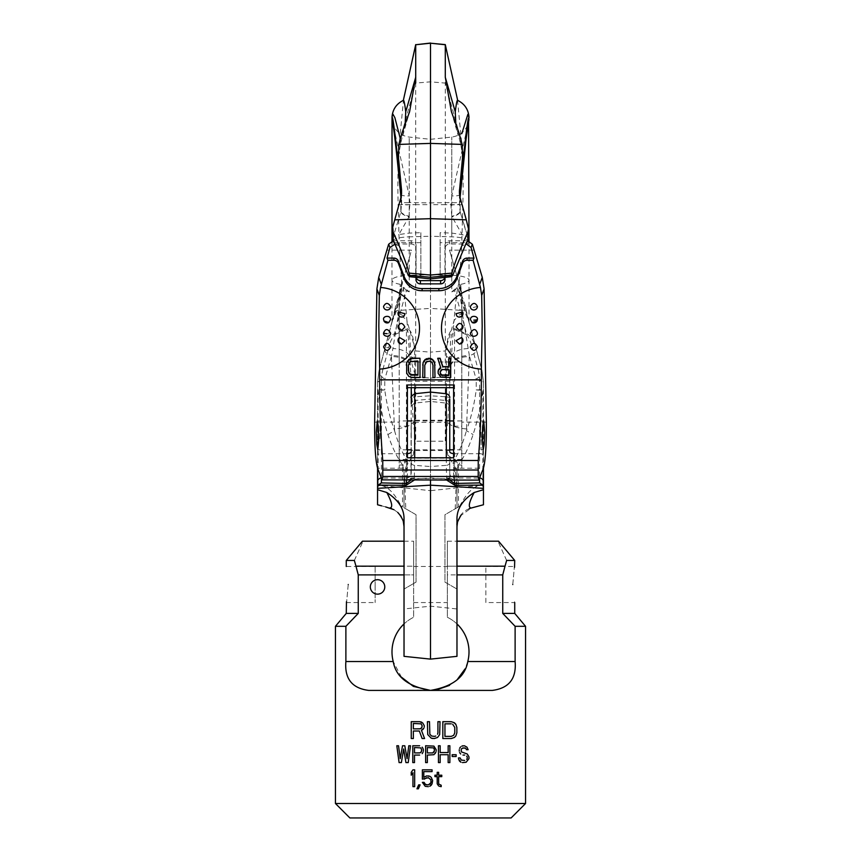 <?xml version="1.0" encoding="UTF-8"?>
<svg xmlns="http://www.w3.org/2000/svg" width="861" height="861" viewBox="0 0 861 861"><rect width="100%" height="100%" fill="white"/><g stroke="black" fill="none" stroke-linecap="round" stroke-linejoin="round"><path stroke-width="0.65" stroke-dasharray="4.3 3.23" d="M426.647 777.709L430.36 778.785L431.221 781.648M428.369 784.877L426.647 784.877M424.656 783.801L424.086 782.369L422.374 782.369L423.795 785.232L425.226 786.308L428.369 786.663M419.673 721.69L411.246 721.69L411.246 738.534L413.355 738.534L413.355 731.011L419.318 731.011L422.127 738.534L424.581 738.534M424.236 725.629L422.826 723.122M433.008 738.534L437.571 737.457L439.67 734.594M434.407 736.381L431.598 736.026L429.843 734.229L429.499 721.69L427.39 721.69L427.745 734.594L431.253 738.178M440.025 721.69L437.915 721.69L437.915 732.797M453.015 722.045L442.834 721.69L442.834 738.534L451.261 738.534L454.414 737.457L455.813 736.026L456.868 732.797L456.524 725.629L453.015 722.045M398.525 745.755L396.813 745.755L399.095 762.598L401.377 762.598M404.799 745.755L402.517 745.755L400.236 758.659M410.503 745.755L408.792 745.755L407.081 758.659M403.658 748.984L405.94 762.598L408.222 762.598M419.63 745.755L412.785 745.755L412.785 762.598L414.496 762.598L414.496 755.075L419.63 755.075M423.343 749.694L423.052 748.618M412.957 772.683L412.957 786.663L414.668 786.663M414.668 769.82L412.957 769.82L411.246 772.328L411.246 775.191M420.093 784.877L418.661 784.877L416.95 788.816L418.381 788.816M436.172 749.694L433.89 746.11L425.625 745.755L425.625 762.598L427.336 762.598L427.336 755.075L432.47 755.075L435.031 753.644M428.369 775.912L425.226 776.267L423.795 777.343L423.795 771.607L432.071 771.607L432.071 769.82L422.374 769.82L422.374 779.14L424.365 779.14M432.642 780.572L431.221 777.343L429.79 776.267M441.198 786.663L441.198 785.232L438.916 784.156L438.636 783.079L438.636 776.633L441.768 776.633L441.768 775.191L438.636 775.191L438.636 772.328L437.205 772.328L437.205 775.191L434.923 775.191L434.923 776.633L437.205 776.633L437.205 783.801L438.636 785.953M438.453 762.598L440.165 762.598L440.165 754.71L448.161 754.71L448.161 762.598L449.872 762.598L449.872 745.755L448.161 745.755L448.161 752.568L440.165 752.568L440.165 745.755L438.453 745.755L438.453 762.598M452.154 756.507L456.147 756.507L456.147 754.71L452.154 754.71L452.154 756.507M462.422 762.598L466.124 762.243L468.976 758.659L468.976 756.862L467.265 753.999L461.281 751.847L461.281 748.984L464.703 747.908M464.703 760.446L461.281 760.091L460.14 757.938L458.429 757.938M467.265 757.228L467.265 758.304M462.992 755.075L464.703 755.075M459.279 749.694L459.279 751.126M466.414 749.694L468.126 749.694L466.985 747.187L465.844 746.11L462.992 745.755M436.226 689.973L368.659 690.404L492.341 690.404L368.659 690.404C352.052 688.283 344.454 678.651 345.885 661.528L393.219 661.528A38.508 38.508 0 0 1 413.657 617.272A38.508 38.508 0 0 0 404.024 623.934M404.024 574.89L413.657 574.89L413.657 617.272L413.657 574.89L358.262 574.89L358.262 613.398L346.273 613.398M335.446 626.302L345.885 626.302L345.885 661.528M353.946 617.843L351.622 620.264M351.051 620.856L345.885 626.302M370.338 586.922A7.222 7.222 0 0 1 377.559 579.701A7.222 7.222 0 0 1 384.781 586.922A7.222 7.222 0 0 1 377.559 594.144A7.222 7.222 0 0 1 370.338 586.922A7.222 7.222 0 0 0 377.559 594.144A7.222 7.222 0 0 0 384.781 586.922A7.222 7.222 0 0 0 377.559 579.701A7.222 7.222 0 0 0 370.338 586.922A7.222 7.222 0 0 1 377.559 579.701A7.222 7.222 0 0 1 384.781 586.922A7.222 7.222 0 0 1 377.559 594.144A7.222 7.222 0 0 1 370.338 586.922M514.727 613.398L502.738 613.398L502.738 574.89L447.343 574.89L447.343 617.272A38.508 38.508 0 0 1 467.781 661.528L515.115 661.528C516.546 678.651 508.948 688.283 492.341 690.404L430.5 690.404M515.115 661.528L515.115 626.302L525.554 626.302M335.446 803.507L525.554 803.507M349.878 817.95L511.122 817.95M515.115 626.302L509.949 620.856M509.378 620.264L502.738 613.398M514.727 560.457L506.634 560.457L502.738 574.89M485.852 602.571L485.852 566.473L485.852 602.571L514.727 602.571L514.544 601.699M512.769 584.522C514.9 561.232 514.9 561.232 512.769 584.522M456.976 623.934A38.508 38.508 0 0 0 447.343 617.272L447.343 566.172L447.343 574.89L456.976 574.89M401.463 677.187L393.219 661.528M467.781 661.528L465.026 668.943M457.256 679.587L449.464 685.41M505.03 566.172L447.343 566.172L447.343 541.203L447.343 566.172L456.976 566.172M447.343 584.522L447.343 566.473L447.343 584.522M506.634 560.457C495.204 535.068 495.204 535.068 506.634 560.457M413.657 584.522L413.657 566.473L413.657 584.522M358.262 574.89L355.97 566.172L413.657 566.172L413.657 574.89L413.657 541.203L413.657 566.172L404.024 566.172M355.97 566.172L354.366 560.457L346.273 560.457M348.231 584.522C346.1 607.801 346.1 607.801 348.231 584.522M375.148 566.473L375.148 584.522L375.148 566.473L346.273 566.473L346.456 567.345M354.366 560.457C365.796 535.068 365.796 535.068 354.366 560.457M375.148 584.522L375.148 602.571L375.148 584.522M421.072 728.503L413.355 728.858L413.355 723.477L421.072 723.843L422.127 726.706M451.261 736.381L444.943 736.381L444.943 723.843L451.261 723.843M454.769 727.427L454.769 732.797M420.771 752.568L414.496 752.923L414.496 747.542L420.771 747.908L421.632 750.77M432.749 752.923L427.336 752.923L427.336 747.542L433.61 747.908L434.461 750.77M445.288 44.6L445.288 83.087L430.5 81.838L415.712 83.087L415.712 204.67L398.137 204.67C397.545 180.702 397.976 159.866 399.429 142.151L403.465 100.317M457.535 100.317L461.571 142.151C463.024 159.866 463.455 180.702 462.863 204.67L445.288 204.67L445.288 83.087L461.571 142.151M468.664 240.854A19.254 4.983 0 0 1 469.008 241.78A19.254 4.983 0 0 1 461.711 245.686L462.863 204.67M462.863 157.154L460.883 145.1L455.889 124.823M460.344 194.242C459.903 195.544 457.04 196.082 451.767 195.877L468.556 122.079M469.008 117.968L468.901 116.031M459.473 194.123L459.473 203.734A133.842 3.11 95 0 0 459.656 201.722L460.054 197.438M460.075 197.524L459.677 201.818A9.622 1.582 5.2 0 1 451.078 202.55L430.5 202.927L430.5 278.889L430.5 274.702L409.233 275.283L409.233 291.836L404.035 287.509L395.016 308.981C396.512 301.458 399.515 294.301 404.035 287.509M456.976 656.34L456.976 589.053L444.943 582.111L444.943 514.727L459.677 506.225L458.482 506.903L458.482 464.8L454.823 458.935C459.257 451.777 463.132 442.371 466.436 430.704L469.342 355.475A7.222 4.294 165 0 0 476.284 349.491A7.222 4.294 165 0 0 476.23 349.232L468.997 321.584A19.254 11.72 180 0 0 469.008 321.411A19.254 11.72 180 0 0 467.91 317.515L465.984 308.981C464.499 301.49 461.485 294.333 456.965 287.509L451.767 291.836L451.767 137.071L451.767 195.877L450.895 204.714A9.622 1.722 5.2 0 0 459.473 203.777L460.097 211.526L468.395 238.755C468.223 237.432 466.145 236.032 462.163 234.558L451.767 216.369L450.895 204.714M468.276 240.423A19.254 4.983 0 0 0 464.187 238.486A19.254 4.983 0 0 0 451.767 236.829L430.5 236.248L430.5 139.31L430.5 202.927L409.922 202.55L409.233 195.877L409.233 137.071L409.233 236.829L430.5 236.248L430.5 274.702L451.767 275.283A19.254 4.983 0 0 1 456.491 275.574A19.254 4.983 0 0 1 469.008 280.234A19.254 4.983 0 0 1 460.753 284.324L460.818 291.879L459.322 282.408L461.711 245.686M468.438 318.322C465.349 312.586 461.474 299.154 460.753 284.324M465.984 308.981L456.965 287.509M456.653 288.091L454.63 290.749L460.248 310.294A7.222 4.165 -15 0 1 466.468 312.801L481.902 370.413L483.441 382.026L476.219 379.281L476.219 389.904A7.222 1.162 -173.4 0 0 482.881 389.925L482.881 485.572L483.441 485.981L483.441 388.741A7.222 3.046 0 0 1 482.881 389.925C481.159 404.874 477.887 419.748 473.087 434.547C468.815 447.397 463.939 457.482 458.482 464.8L457.998 465.586L454.274 459.882L454.823 458.935M462.744 315.761C458.17 316.751 455.265 318.409 454.048 320.755L450.787 364.278C453.51 358.693 459.688 355.754 469.342 355.475L462.744 315.761L459.053 286.681C461.474 301.77 464.606 312.941 468.449 320.217L466.468 312.801M476.23 349.232L481.805 370.036A3.853 1.582 165 0 0 478.081 369.412L472.302 347.822A3.853 1.582 -15 0 1 475.993 348.393A3.853 1.582 -15 0 1 476.025 348.457L475.778 347.607M387.913 434.547L394.564 430.704C397.868 442.371 401.743 451.777 406.177 458.935L402.517 464.8C397.061 457.482 392.185 447.397 387.913 434.547C383.113 419.748 379.841 404.874 378.119 389.925A7.222 1.162 173.4 0 0 384.781 389.904L384.781 379.281C380.616 376.171 378.722 373.211 379.098 370.413L377.559 382.499L377.559 468.223L407.393 468.223L407.393 478.598L453.607 478.598L453.607 468.223L483.441 468.223L483.441 382.499L481.805 370.036L483.441 382.026L483.441 388.741A7.222 1.173 0 0 1 476.219 389.904C474.325 404.196 471.064 417.789 466.436 430.704L473.087 434.547M481.902 370.413C482.278 373.211 480.384 376.171 476.219 379.281L469.557 356.54C459.796 356.745 453.532 359.618 450.766 365.15L447.752 422.342L445.288 441.23L447.849 455.168L455.006 467.189L456.276 479.706L430.5 477.984L404.724 479.706L405.779 508.786L416.057 514.727L416.057 582.111L404.024 589.053L416.057 582.111L416.057 514.727L401.323 506.225L402.517 506.903L402.517 464.8L404.024 470.504L404.024 507.786L402.517 506.903M459.053 286.681L460.818 291.879M406.177 458.935L407.92 463.562L413.151 455.168L415.712 441.23L430.5 441.23L430.5 378.097L445.288 376.903L445.288 204.67L430.5 204.67L430.5 352.149L415.712 350.954L415.712 422.342L413.248 422.342L409.858 356.702L415.712 376.903L430.5 378.097L430.5 352.149L445.288 350.954L454.048 320.755C455.803 298.563 457.557 285.777 459.322 282.408M398.137 204.67L399.289 245.686L401.678 282.408C403.443 285.777 405.197 298.563 406.952 320.755L415.712 350.954L415.712 204.67L430.5 204.67L430.5 43.05M415.712 77.264L415.712 44.6M460.883 145.1L459.064 133.068M459.656 201.754L459.473 203.777A9.622 1.722 5.2 0 0 459.473 203.734L459.376 192.326M453.058 274.53L440.122 275.94L440.122 232.685L451.767 233.094L462.163 234.558M392.476 239.315L400.806 211.892C401.172 213.625 403.884 215.304 408.953 216.929L398.837 234.558L409.233 233.094L420.878 232.685L420.878 275.94L407.942 274.53M400.925 197.524L401.323 201.818A9.622 1.582 174.8 0 0 409.922 202.55L408.953 216.929M410.105 204.714A9.622 1.722 -5.2 0 1 401.538 203.842M400.806 197.998L400.806 211.892L401.527 203.734A133.842 3.11 85 0 1 401.344 201.722L400.946 197.438M400.656 194.242C401.097 195.544 403.96 196.082 409.233 195.877L392.508 122.327M398.137 157.154L401.011 142.043L400.182 138.212M401.936 133.068L400.117 145.1M401.011 142.043L405.111 124.823M403.163 101.092L403.346 100.371L403.163 101.092M401.678 282.408L400.182 291.879L400.247 284.324C399.526 299.154 395.651 312.586 392.562 318.322L391.83 322.886L394.532 312.801A7.222 4.165 15 0 1 394.575 312.661A7.222 4.165 15 0 1 400.752 310.294L430.5 308.389L430.5 387.665M377.559 468.223L377.559 382.499A3.853 1.625 0 0 1 381.412 380.874A53.619 48.603 180 0 1 382.919 369.412A3.853 1.582 -165 0 0 379.195 370.036L393.09 317.515A19.254 11.72 180 0 0 391.992 321.411A19.254 11.72 180 0 0 392.003 321.584L395.016 308.981M394.564 312.661L395.608 308.798M409.233 291.836L406.37 290.749L394.435 333.896C390.733 334.832 387.579 339.686 384.975 348.457A3.853 1.582 15 0 1 388.698 347.822C389.602 342.915 391.647 338.502 394.833 334.595A3.853 0.71 -113.8 0 0 394.435 333.896L406.037 328.784L409.599 335.198L411.246 359.059A3.853 2.346 0 0 1 411.257 358.951A3.853 2.346 0 0 1 414.701 356.734C414.421 337.77 411.526 328.45 406.037 328.784M406.37 290.749L404.347 288.091M430.5 280.632L430.5 308.389L460.248 310.294L466.565 333.896A3.853 0.71 113.8 0 0 466.167 334.595C468.319 336.188 470.364 340.59 472.302 347.822M454.63 290.749L451.767 291.836M449.754 403.691A3.853 3.229 180 0 0 446.299 400.483L430.5 399.095L430.5 401.43L430.5 395.791L414.701 396.803L414.701 403.099L414.701 400.483L430.5 399.095L430.5 392.078L430.5 395.791L446.299 396.803L446.299 393.735L446.299 403.099L446.299 396.803A3.853 2.346 180 0 1 449.754 399.127L449.754 403.691L449.754 399.127M446.299 387.665L446.299 356.734C446.579 337.77 449.474 328.45 454.963 328.784L466.565 333.896C470.267 334.832 473.421 339.686 476.025 348.457M446.299 356.734A3.853 2.346 0 0 1 449.743 358.951A3.853 2.346 0 0 1 449.754 359.059L449.754 387.665L450.454 342.237L451.401 335.198L454.565 329.494A3.853 0.71 -66.2 0 1 454.963 328.784M459.677 506.225C466.479 493.299 473.292 486.368 480.126 485.443L482.881 485.572M466.544 428.993C456.696 428.046 450.432 425.829 447.752 422.342L445.288 422.342L445.288 440.821M450.787 364.278L450.766 365.15M468.115 348.544C459.204 348.963 453.543 351.675 451.142 356.702L445.288 376.903L445.288 422.342L415.712 422.342L415.712 440.821L413.248 422.342C410.568 425.829 404.304 428.046 394.456 428.993L394.564 430.704C389.936 417.789 386.675 404.196 384.781 389.904A7.222 1.173 180 0 1 377.559 388.741L377.559 382.026L379.098 370.413M400.182 291.879L401.947 286.681L398.256 315.761C402.808 316.773 405.703 318.441 406.952 320.755L409.858 356.702C407.457 351.675 401.796 348.963 392.885 348.544L398.256 315.761M392.562 318.322L392.551 320.217C396.394 312.963 399.526 301.791 401.947 286.681M410.213 364.278C407.49 358.693 401.312 355.754 391.658 355.475L384.781 379.281L377.559 382.026L379.195 370.036L394.532 312.801M411.246 387.665L410.934 480.094M411.246 403.691L411.246 399.127A3.853 2.346 0 0 1 414.701 396.803L414.701 400.483A3.853 3.229 180 0 0 411.246 403.691M446.708 480.094L446.299 465.349L430.5 466.544L430.5 457.772M466.167 334.595L454.565 329.494L454.565 478.027A4.811 4.736 0 0 1 449.754 473.292L449.754 457.772L449.754 478.146L446.299 477.909M449.754 435.397L449.754 420.233L449.754 450.551L449.754 435.397L449.754 450.551L411.246 450.551L411.246 435.397L411.246 450.551M449.754 473.292L450.099 480.094M411.246 462.594A3.853 2.766 180 0 0 414.701 465.349L430.5 466.544L430.5 480.094M414.701 457.772L414.292 480.094M404.024 656.34L404.024 589.053L404.024 608.953L430.5 606.176L456.976 608.953L456.976 526.049M430.5 659.117L430.5 441.23L445.288 441.23M456.976 608.953L456.976 589.053L444.943 582.111L444.943 514.727L455.221 508.786L456.276 479.706M456.976 524.371L456.976 521.68M469.277 508.668A19.254 19.254 0 0 0 457.557 521.927L459.892 516.439M480.126 485.443L430.5 490.662L430.5 606.176L430.5 490.662L380.874 485.443C387.708 486.368 394.521 493.299 401.323 506.225M377.559 485.981L380.874 485.443M377.559 488.348L377.559 489.715M385.685 506.935L381.617 505.848M403.292 521.368L401.108 516.428M397.771 512.424L393.864 509.658M404.024 608.953L404.024 526.049M483.441 504.761L471.236 508.022L460.129 516.062M407.92 463.562L404.024 470.504L404.024 507.786L404.024 470.504M413.151 455.168L406.726 459.882L403.002 465.586M404.724 479.706L405.994 467.189M455.006 467.189L456.976 470.504L456.976 507.786L455.221 508.786M456.965 470.386L456.976 507.786L456.976 470.386M458.482 506.903L456.976 507.786M456.976 470.504L457.998 465.586M453.08 463.562L454.274 459.882L447.849 455.168M410.234 365.15C407.49 359.607 401.226 356.734 391.443 356.54L394.456 428.993M384.77 349.232A7.222 4.294 -165 0 0 384.716 349.491A7.222 4.294 -165 0 0 391.658 355.475L392.885 348.544M378.119 485.572L378.119 389.925A7.222 3.046 0 0 1 377.559 388.741M377.559 382.015L379.077 370.499M411.246 435.397L411.246 420.233L411.246 435.397M414.701 477.909L411.246 478.146M404.024 524.909L404.024 520.927M403.443 521.927A19.254 19.254 0 0 0 391.723 508.668M405.779 508.786L404.024 507.786M392.605 238.755C392.777 237.432 394.855 236.032 398.837 234.558M460.194 197.998L460.194 211.892C459.828 213.625 457.116 215.304 452.047 216.929M440.122 232.685L440.122 242.662L466.382 242.662M468.524 239.315L468.395 238.755M440.122 275.94L440.122 242.662M420.878 232.685L420.878 275.94M420.878 242.662L394.618 242.662M469.17 322.886L467.803 317.784L468.997 321.584M428.186 361.19L425.797 361.846L424.774 364.633M426.819 361.588L426.819 361.05M440.66 367.518L437.743 358.251M450.712 358.251L450.712 377.01L440.81 376.612L438.421 373.814L438.088 371.026M448.667 367.173L448.667 358.251M424.774 377.548L422.719 377.01L422.719 364.633M432.965 364.633L431.942 361.846L428.186 360.651M435.009 364.633L435.009 377.01L432.965 377.548M419.996 358.251L419.996 377.01L411.795 377.01L408.727 375.816L406.672 372.619L406.338 364.633M407.393 478.598L407.393 458.181L453.607 458.181L453.607 478.598M407.393 384.975L407.393 468.223M453.607 384.975L453.607 381.251L407.393 381.251M473.991 250.153L449.528 250.153L461.787 292.848L461.787 468.223L461.787 361.986L399.213 361.986L399.213 426.206L407.393 426.206M453.607 381.251L453.607 426.206L461.787 426.206M392.95 240.779L411.246 240.768A4.811 4.692 0 0 1 416.057 245.46L416.057 276.413A4.327 4.219 180 0 0 416.175 277.382M399.213 361.986L399.213 294.699L411.472 250.153L387.009 250.153M461.787 294.699L461.787 361.986M444.825 277.382A4.327 4.219 180 0 0 444.943 276.413L444.943 245.46A4.811 4.692 0 0 1 449.754 240.768L468.05 240.779M395.188 244.018L411.246 244.018A4.811 4.692 0 0 1 416.057 248.711L416.057 277.371M444.943 277.371L444.943 248.711A4.811 4.692 0 0 1 449.754 244.018L465.812 244.018M416.057 245.46L416.057 248.711M416.057 276.413L416.057 279.664M401.979 330.215L398.019 326.577M401.517 344.066L398.062 340.321M404.121 316.052L398.062 313.307M390.356 308.077L383.575 306.505M407.393 459.462L399.213 459.462L399.213 468.223L399.213 422.116L374.653 422.116M399.213 294.699L399.213 422.116M399.213 459.462L399.213 426.206M399.213 438.636L399.213 420.954L399.213 438.636M399.213 292.848L411.472 250.153M461.787 438.636L461.787 420.954L461.787 438.636M461.787 292.848L449.528 250.153M444.943 245.46L444.943 248.711M444.943 279.664L444.943 276.413M462.981 326.577L459.021 330.215M462.938 340.321L459.483 344.066M462.938 313.307L456.879 316.052M477.424 306.505L470.644 308.077M481.041 432.147L481.041 449.829L481.041 432.147M461.787 459.462L453.607 459.462L453.607 426.206M453.607 459.462L453.607 468.223M379.959 438.636L379.959 420.954L379.959 438.636M450.712 377.548L450.712 377.01M442.522 377.548L442.522 377.01M440.81 377.15L440.81 376.612M439.454 375.956L439.454 375.418M438.421 374.363L438.421 373.814M438.088 373.157L438.088 372.619M440.81 367.97L440.81 367.432M448.667 369.025L448.667 369.573L448.667 369.025L442.177 369.025L440.132 371.425M442.177 369.573L442.177 369.025M448.667 375.557L448.667 375.019M440.132 373.157L440.132 372.619M440.477 370.768L440.477 370.23M441.155 369.972L441.155 369.423M422.719 377.01L422.719 377.548M435.009 377.548L435.009 377.01M432.62 363.579L432.62 363.041M431.942 362.384L431.942 361.846M430.92 361.588L430.92 361.05M429.553 361.19L429.553 360.651M425.797 362.384L425.797 361.846M425.108 363.579L425.108 363.041M411.795 377.548L411.795 377.01M419.996 377.01L419.996 377.548M410.094 377.15L410.094 376.612M408.727 376.354L408.727 375.816M407.361 374.761L407.361 374.212M406.672 373.157L406.672 372.619M406.338 371.166L406.338 370.628M417.94 375.159L417.94 374.61M408.383 364.633L410.428 361.05L417.94 360.651M408.383 371.166L408.383 370.628M408.727 363.579L408.727 363.041M409.405 362.384L409.405 361.846M410.428 361.588L410.428 361.05M411.795 361.19L411.795 360.651M392.724 240.423A19.254 4.983 0 0 1 396.813 238.486A19.254 4.983 0 0 1 409.233 236.829L409.233 275.283A19.254 4.983 0 0 0 404.509 275.574A19.254 4.983 0 0 0 391.992 280.234L391.992 321.637M478.081 369.412A53.619 48.603 180 0 1 479.588 380.874A3.853 1.625 0 0 1 483.441 382.499L483.441 388.741M460.097 211.526C459.699 213.216 456.922 214.83 451.767 216.369L451.767 233.094M420.878 274.272L430.5 274.95L440.122 274.272M400.795 211.914L400.892 211.548C401.301 213.216 404.078 214.83 409.233 216.369L409.233 233.094M401.527 194.123L401.527 203.734M399.289 245.686A19.254 4.983 0 0 1 391.992 241.78A19.254 4.983 0 0 1 392.336 240.854M400.247 284.324A19.254 4.983 0 0 1 391.992 280.234L391.992 240.929M414.701 387.665L414.701 356.734M453.607 453.661A4.811 2.034 0 0 0 454.565 453.704L479.588 453.704L479.588 380.874M483.441 455.329A3.853 1.625 180 0 0 479.588 453.704L479.588 478.027L454.565 478.027L454.565 480.094M391.83 322.875L392.003 321.584M382.919 369.412L388.698 347.822M394.833 334.595L406.435 329.494L406.435 453.704L381.412 453.704L381.412 478.027L406.435 478.027A4.811 4.736 180 0 0 411.246 473.292L411.246 451.67L411.246 473.292M449.754 462.594A3.853 2.766 0 0 1 446.299 465.349L446.299 457.772M381.412 380.874L381.412 453.704A3.853 1.625 0 0 0 377.559 455.329M407.393 453.661A4.811 2.034 180 0 1 406.435 453.704L406.435 480.094M399.429 142.151L415.712 83.087M392.724 238.153L392.724 227.121M468.276 227.121L468.276 238.153M478.91 479.868L382.09 479.868M393.606 241.543L393.305 240.768M411.246 244.018L411.246 240.768M399.213 465.048L407.393 465.048M486.347 422.116L461.787 422.116M467.394 241.543L467.695 240.768M449.754 240.768L449.754 244.018M461.787 465.048L453.607 465.048M447.343 541.203L456.976 541.203M413.657 566.473L447.343 566.473M413.657 602.571L447.343 602.571M404.024 541.203L413.657 541.203M346.273 602.571L375.148 602.571M485.852 566.473L514.727 566.473M392.487 122.251C394.919 130.754 400.505 135.694 409.233 137.071L430.5 139.31L451.767 137.071C460.495 135.694 466.081 130.754 468.513 122.251M469.008 321.637L469.008 240.929M482.009 370.617L476.327 349.48M451.379 111.543L458.246 135.704M401.527 203.777L401.344 201.754M402.754 135.704L409.621 111.543M395.63 308.722L393.197 317.784M449.754 406.93C447.989 403.411 446.837 402.141 446.299 403.099L430.5 401.43L414.701 403.099C411.45 405.456 410.299 406.726 411.246 406.93M449.754 358.951L449.765 356.476M476.004 348.382L475.799 347.607M483.441 382.026L481.923 370.499M411.235 356.465L411.246 358.951M456.943 526.329L456.911 518.139M384.673 349.48L378.991 370.617M449.754 420.233L411.246 420.233M404.057 526.329L404.089 518.139M450.26 480.492L449.754 478.135M401.624 192.326L401.624 205.876M400.892 211.548L401.506 203.842M460.204 211.914L465.478 229.822M461.787 449.829L453.607 449.829M449.754 449.829L411.246 449.829M407.393 449.829L399.213 449.829M481.041 449.829L483.118 449.829M481.041 420.954L483.688 420.954M461.787 420.954L453.607 420.954M449.754 420.954L411.246 420.954M407.393 420.954L399.213 420.954M377.882 449.829L379.959 449.829M377.312 420.954L379.959 420.954"/><path stroke-width="1.29" d="M431.221 785.232L429.79 786.308L432.071 783.801L431.221 785.232M428.369 786.663L425.226 786.308L422.374 782.369L424.086 782.369L425.506 784.511L428.369 784.877L430.93 782.724L430.93 779.851L428.369 777.709L422.374 779.14L422.374 769.82L432.071 769.82L432.071 771.607L423.795 771.607L423.795 777.343L426.647 775.912L429.79 776.267L431.221 777.343L432.642 780.572L432.071 783.801L432.642 780.572M424.365 779.14L426.647 777.709M431.221 781.648L430.36 783.801L428.369 784.877M426.647 784.877L424.656 783.801M345.885 661.528C344.454 678.651 352.052 688.283 368.659 690.404L492.341 690.404C508.948 688.283 516.546 678.651 515.115 661.528L515.115 626.302L525.554 626.302L525.554 803.507L511.122 817.95L349.878 817.95L335.446 803.507L335.446 626.302L345.885 626.302L345.885 661.528L393.219 661.528C395.866 676.961 408.297 686.594 430.5 690.404L413.388 686.4L401.463 677.187M335.446 803.507L525.554 803.507M421.427 722.045L419.673 721.69L422.826 723.122L421.427 722.045M424.236 727.061L424.236 725.629L424.236 727.061M422.826 729.579L423.881 728.137L421.427 730.289L422.826 729.579M424.581 738.534L421.427 730.289L424.581 738.534L422.127 738.534L419.318 731.011L413.355 731.011L413.355 738.534L411.246 738.534L411.246 721.69L419.673 721.69M439.67 734.594L440.025 721.69L439.67 734.594L437.571 737.457L434.407 738.534L431.253 738.178L433.008 738.534M435.817 736.026L434.407 736.381L435.817 736.026M437.571 734.229L437.915 732.797L437.571 734.229M400.236 758.659L398.525 745.755L400.236 758.659L402.517 745.755L404.799 745.755L407.081 758.659L404.799 745.755M408.222 762.598L410.503 745.755L408.222 762.598L405.94 762.598L403.658 748.984L401.377 762.598L403.658 748.984M423.343 751.126L423.343 749.694L423.343 751.126M422.202 753.644L423.052 752.202L422.202 753.644M419.63 755.075L414.496 755.075L414.496 762.598L412.785 762.598L412.785 745.755L419.63 745.755M422.202 747.187L423.052 748.618L422.202 747.187M411.246 775.191L412.957 772.683L411.246 775.191L411.246 772.328L412.957 769.82L414.668 769.82L414.668 786.663L414.668 769.82M418.381 788.816L420.093 784.877L418.381 788.816L416.95 788.816L418.661 784.877L420.093 784.877M436.172 751.126L436.172 749.694L436.172 751.126M435.031 753.644L435.892 752.202L433.89 754.71L427.336 755.075L427.336 762.598L425.625 762.598L425.625 745.755L433.89 746.11L436.172 749.694M429.79 776.267L428.369 775.912M439.487 786.308L441.198 786.663L439.487 786.308M466.124 748.984L465.553 748.263L466.124 748.984M464.703 747.908L465.553 748.263L462.992 747.908L461.281 748.984L461.281 751.847L467.265 753.999L468.976 756.862L468.976 758.659L466.124 762.243L462.422 762.598M459.57 761.167L460.99 762.243L458.709 759.37L459.57 761.167M458.429 757.938L458.709 759.37L458.429 757.938L460.14 757.938L461.281 760.091L464.703 760.446M466.694 759.37L467.265 758.304L466.694 759.37M466.694 756.152L467.265 757.228L466.694 756.152M464.703 755.075L462.992 755.075M460.71 753.999L459.57 752.568L460.71 753.999M459.279 751.126L459.279 749.694M460.71 746.831L459.57 748.263L460.71 746.831M462.992 745.755L461.851 746.11L464.413 745.755L466.985 747.187L468.126 749.694L466.414 749.694M346.456 601.699L346.273 613.398L358.262 613.398L345.885 626.302M353.946 617.843L358.262 613.398L358.262 574.89L404.024 574.89M404.024 623.934A38.508 38.508 0 0 0 393.219 661.528M384.781 586.922A7.222 7.222 0 0 0 377.559 579.701A7.222 7.222 0 0 0 370.338 586.922A7.222 7.222 0 0 0 377.559 594.144A7.222 7.222 0 0 0 384.781 586.922M351.622 620.264L351.051 620.856M515.115 626.302L502.738 613.398L514.727 613.398L525.554 626.302M509.949 620.856L509.378 620.264M456.976 566.172L505.03 566.172L502.738 574.89L502.738 613.398M505.03 566.172L506.634 560.457L514.727 560.457L514.544 567.345M512.769 584.522C514.9 607.801 514.9 607.801 512.769 584.522C514.9 607.801 514.9 607.801 512.769 584.522C514.9 561.232 514.9 561.232 512.769 584.522M456.976 574.89L502.738 574.89M515.115 661.528L467.781 661.528A38.508 38.508 0 0 0 456.976 623.934M467.781 661.528C465.134 676.972 452.703 686.594 430.5 690.404M465.026 668.943L457.256 679.587M449.464 685.41L436.226 689.973M506.634 560.457C495.204 535.068 495.204 535.068 506.634 560.457M358.262 574.89L355.97 566.172L404.024 566.172M404.024 541.203L362.427 541.203L346.273 560.457L354.366 560.457L355.97 566.172M348.231 584.522C346.1 607.801 346.1 607.801 348.231 584.522C346.1 561.232 346.1 561.232 348.231 584.522C346.1 561.232 346.1 561.232 348.231 584.522M354.366 560.457C365.796 535.068 365.796 535.068 354.366 560.457M422.826 723.122L424.236 725.629M413.355 723.477L413.355 728.858L420.017 728.858L421.772 727.782L422.127 725.629L421.072 723.843L413.355 723.477M422.127 726.706L421.072 728.503M437.915 732.797L437.915 721.69L440.025 721.69M431.253 738.178L427.745 734.594L427.39 721.69L429.499 721.69L429.843 734.229L431.598 736.026L434.407 736.381M442.834 721.69L451.261 721.69L454.414 722.766L455.813 724.198L456.868 727.427L456.868 732.797L455.813 736.026L454.414 737.457L451.261 738.534L442.834 738.534L442.834 721.69M451.261 723.843L444.943 723.843L444.943 736.381L451.261 736.381L453.715 735.305L454.769 732.797L454.769 727.427L452.66 724.198L454.769 727.427M454.769 732.797L453.715 735.305L451.261 736.381M407.081 758.659L408.792 745.755L410.503 745.755M401.377 762.598L399.095 762.598L396.813 745.755L398.525 745.755M423.052 748.618L423.343 749.694M414.496 747.542L414.496 752.923L419.91 752.923L421.341 751.847L421.632 749.694L420.771 747.908L414.496 747.542M421.632 750.77L420.771 752.568M414.668 786.663L412.957 786.663L412.957 772.683M427.336 747.542L427.336 752.923L432.749 752.923L434.181 751.847L434.461 749.694L433.61 747.908L427.336 747.542M434.461 750.77L432.749 752.923M438.636 785.953L437.205 783.801L437.205 776.633L434.923 776.633L434.923 775.191L437.205 775.191L437.205 772.328L438.636 772.328L438.636 775.191L441.768 775.191L441.768 776.633L438.636 776.633L438.636 783.079L438.916 784.156L441.198 785.232L441.198 786.663M440.165 754.71L440.165 762.598L438.453 762.598L438.453 745.755L440.165 745.755L440.165 752.568L448.161 752.568L448.161 745.755L449.872 745.755L449.872 762.598L448.161 762.598L448.161 754.71L440.165 754.71M456.147 754.71L456.147 756.507L452.154 756.507L452.154 754.71L456.147 754.71M467.265 758.304L467.265 757.228M445.288 44.6L457.675 100.382L445.288 44.6L430.5 43.201L445.288 44.75L445.288 77.264L451.368 111.543L459.064 133.068L462.163 144.411L430.5 143.4L430.5 43.201L415.712 44.75L430.5 43.05M455.889 124.823L455.265 111.801C456.362 103.04 457.169 99.295 457.697 100.576M468.556 122.079L469.008 241.78M469.041 117.473L467.867 114.298L461.84 133.616M462.863 157.154L462.701 164.968L467.846 121.089L462.787 164.257M400.946 197.438L400.656 194.242C396.652 151.848 393.854 127.353 392.25 120.777C391.733 108.992 395.005 131.184 398.299 164.968L398.837 144.411L430.5 143.4L430.5 218.683L466.285 219.835L460.194 197.998L459.376 192.035L462.551 157.466L462.701 164.968C466.77 125.383 467.437 124.049 468.104 119.668L468.836 117.494L468.922 119.797L467.125 130.474C466.199 138.018 465.048 144.605 460.344 194.242L460.054 197.438M415.712 83.087L415.712 44.75L403.346 100.371L415.712 44.6M405.111 124.823L405.735 111.801L415.712 77.264L409.632 111.543L401.936 133.068L398.837 144.411M392.605 238.755L407.942 274.53C409.524 277.134 410.084 277.425 409.632 275.38L409.072 273.109C406.833 264.295 401.527 250.616 393.154 232.083L392.724 227.121L400.806 197.998L401.527 189.98L401.527 194.123M398.449 157.466L401.527 189.98M462.551 157.466L462.163 144.411M455.265 111.801L445.288 77.264M398.299 164.968L398.137 157.154M400.182 138.212L394.876 117.677L392.96 114.201L392.024 116.902L392.508 122.327M403.303 100.576C403.831 99.295 404.638 103.04 405.735 111.801M451.315 276.704L430.5 278.889L430.5 280.632M430.5 387.665L430.5 457.772M449.754 399.127L449.754 435.397M483.441 485.981L483.441 504.761L483.441 489.715L474.207 492.492C463.014 499.628 457.266 508.184 456.976 518.139L456.976 656.34L430.5 659.117L430.5 485.173L483.441 488.348L483.441 489.715M483.441 488.348L483.441 468.223L478.738 480.104L382.09 479.868L382.79 476.477L382.758 460.484L478.242 460.484C480.266 436.323 481.299 409.438 481.342 379.841L481.342 369.089A41.963 40.887 0 0 1 441.489 328.676A41.963 40.887 0 0 1 480.46 287.477L473.098 260.248L467.114 260.248A4.811 4.692 180 0 0 462.594 263.337L456.976 278.394A19.254 18.759 0 0 1 438.884 290.738L422.116 290.738A19.254 18.759 0 0 1 404.024 278.394L398.406 263.337A4.811 4.692 180 0 0 393.886 260.248L387.902 260.248L380.54 287.477A41.963 40.887 0 0 1 419.511 328.676A41.963 40.887 0 0 1 379.658 369.089L379.658 379.841C379.701 409.438 380.734 436.323 382.758 460.484M411.246 399.127L411.246 387.665M414.701 457.772L414.701 393.735C411.45 396.092 410.299 397.362 411.246 397.567L411.246 403.691M449.754 406.93L449.754 450.551M483.441 487.466L482.784 485.066L479.588 482.903L454.565 483.484L454.963 485.367L446.708 480.094M430.5 480.094L430.5 485.173L377.559 488.348L377.559 468.223L377.559 504.761L377.559 489.715L386.793 492.492C398.116 499.81 403.863 508.367 404.024 518.139L404.024 656.34L430.5 659.117M482.784 485.066L454.963 485.367M414.292 480.094L406.037 485.367L378.216 485.066L377.559 487.466M474.207 492.492C468.911 502.426 467.921 507.603 471.236 508.022L483.441 504.761L471.236 508.022A19.254 19.254 0 0 0 469.277 508.668M469.256 508.614L471.236 508.022M456.976 526.049L456.976 524.371M456.976 521.68L456.976 518.139M457.557 521.927A19.254 19.254 0 0 0 456.976 526.62L457.546 521.949M393.864 509.658L385.685 506.935M381.617 505.848L377.559 504.761M403.443 521.927A19.254 19.254 0 0 1 404.024 526.62L403.292 521.368M401.108 516.428L397.771 512.424M410.934 480.094L406.435 483.484L406.037 485.367M406.435 480.094L406.435 483.484L381.412 482.903L378.216 485.066M391.723 508.668A19.254 19.254 0 0 0 389.764 508.022L391.744 508.614M389.764 508.022C393.079 507.635 392.089 502.458 386.793 492.492M404.024 526.049L404.024 524.909M404.024 520.927L404.024 518.139M450.26 480.492L454.565 483.484L454.565 480.094M451.928 273.109L451.368 275.38C450.916 277.425 451.476 277.134 453.058 274.53L466.382 242.662L467.846 241.026L467.846 232.083C459.473 250.616 454.167 264.295 451.928 273.109L430.5 275.057L430.5 218.683L394.715 219.835M467.846 232.083L468.524 228.994L466.285 219.835M467.846 241.026L468.395 238.755M468.524 229.004L468.524 239.315M409.685 276.704L430.5 278.889L430.5 277.274L451.368 275.38L451.368 276.704M409.632 276.704L409.632 275.38L430.5 277.274L430.5 275.057L409.072 273.109M392.476 229.004L392.476 239.315M424.774 365.182L426.819 361.588L429.553 361.19L431.942 362.384L432.965 365.182L432.965 377.548L435.009 377.548L434.665 362.642L432.62 359.446L429.553 358.251L425.108 359.446L423.063 362.642L422.719 377.548L424.774 377.548L424.774 365.182L424.774 377.01M442.866 366.635L448.667 367.173L448.667 358.789L450.712 358.789L450.712 377.548L440.81 377.15L438.088 373.157L438.421 370.37L440.81 367.97L437.743 358.251L440.132 358.251L442.866 366.635L448.667 366.635M438.088 371.565L438.421 369.821L440.66 367.518M448.667 358.789L450.712 358.789M432.965 377.01L432.965 365.182M411.795 358.251L419.996 358.251L410.094 358.65L406.672 362.642L406.672 373.157L408.727 376.354L411.795 377.548L419.996 377.548L419.996 358.789M407.393 384.975L453.607 384.975L453.607 457.772L407.393 457.772L407.393 384.975M478.91 479.868L478.21 476.477L478.242 460.484M382.09 479.868L377.559 468.223C375.482 460.377 374.513 445.008 374.653 422.116L376.903 288.909L378.732 277.35L381.294 284.27M453.607 387.665L407.393 387.665M416.175 277.382A4.327 4.219 180 0 0 420.394 280.632L440.606 280.632A4.327 4.219 180 0 0 444.825 277.382M378.732 277.35L388.634 244.255L393.305 240.768M467.695 240.768L472.366 244.255L482.268 277.35L484.097 288.909L486.347 422.116C486.487 445.008 485.518 460.377 483.441 468.223M416.057 277.371L416.057 279.664A4.327 4.219 180 0 0 420.394 283.882L440.606 283.882A4.327 4.219 180 0 0 444.943 279.664L444.943 277.371M473.098 260.248L473.97 258.085L467.114 258.085A4.811 4.692 180 0 0 462.594 261.174L456.976 276.23A19.254 18.759 0 0 1 438.884 288.575L422.116 288.575A19.254 18.759 0 0 1 404.024 276.23L398.406 261.174A4.811 4.692 180 0 0 393.886 258.085L387.03 258.085L389.936 247.494L395.188 244.018M465.812 244.018L467.394 241.543M473.97 258.085L471.064 247.494L466.393 244.018M387.902 260.248L387.03 258.085M380.54 287.477L379.324 295.452L378.818 326.093L379.658 369.089M401.979 330.215L404.885 326.976C402.378 322.391 400.085 322.262 398.019 326.577L398.105 325.813A3.605 3.605 0 0 0 401.979 330.226M383.597 332.938C385.448 328.418 387.784 328.461 390.603 333.099C390.431 338.276 382.65 336.339 383.597 332.938A3.605 0.807 180 0 0 387.181 333.648M398.062 340.321L399.526 337.512L405.025 340.73L401.517 344.066A3.605 3.605 0 0 1 399.526 337.523M383.575 346.897C385.857 342.161 388.236 342.215 390.7 347.069C388.085 351.482 385.706 351.428 383.575 346.897M390.603 319.592L388.763 322.574L383.952 320.949L383.597 319.431C382.65 316.105 390.431 314.566 390.603 319.592M405.025 313.716L404.121 316.052A3.605 3.605 0 0 1 398.32 311.973L405.025 313.716M398.062 313.307L398.32 311.973M390.7 306.548L390.356 308.077A3.605 3.605 0 0 1 383.575 306.505L383.575 306.387C385.717 302.394 388.085 302.448 390.7 306.548M378.818 438.636L377.839 449.84L376.784 444.524L376.289 432.147L377.269 420.943L378.334 426.26L378.818 438.636M481.342 369.089L482.182 326.093L481.676 295.452L480.46 287.477M482.182 438.636L483.161 449.84L484.216 444.524L484.711 432.147L483.731 420.943L482.666 426.26L482.182 438.636M459.021 330.215L456.115 326.976C458.622 322.391 460.915 322.262 462.981 326.577L462.895 325.813A3.605 3.605 0 0 1 459.021 330.226M470.397 333.099C473.292 328.482 475.627 328.428 477.403 332.938C478.35 336.339 470.569 338.276 470.397 333.099M461.474 337.523A3.605 3.605 0 0 1 459.483 344.066L455.975 340.73L461.474 337.512L462.938 340.321M470.3 347.069C472.775 342.215 475.154 342.161 477.424 346.897C475.283 351.428 472.915 351.482 470.3 347.069M477.403 319.431L477.048 320.949L472.237 322.574L470.397 319.592C470.569 314.566 478.35 316.105 477.403 319.431A3.605 0.807 0 0 1 473.819 320.141M462.68 311.973A3.605 3.605 0 0 1 456.879 316.052L455.975 313.716L462.68 311.973L462.938 313.307M477.424 306.387L477.424 306.505A3.605 3.605 0 0 1 470.644 308.087L470.3 306.548C472.915 302.448 475.294 302.394 477.424 306.387M438.421 370.37L438.421 369.821M439.454 368.766L439.454 368.228M437.743 358.789L440.132 358.251M440.132 358.789L442.866 367.173M442.177 369.573L448.667 369.573L448.667 375.557L441.155 375.159L440.132 371.963L442.177 369.573M440.132 371.963L440.477 373.814L442.177 375.019L448.667 375.019L448.667 369.573M442.177 375.557L442.177 375.019M441.155 375.159L441.155 374.61M440.477 374.363L440.477 373.814M435.009 365.182L433.987 361.588L432.62 359.995L429.553 358.789L425.108 359.995L423.063 362.642M423.063 363.181L422.719 365.182M423.741 361.588L423.741 361.05M425.108 359.995L425.108 359.446M426.475 359.188L426.475 358.65M428.186 358.789L428.186 358.251M429.553 358.789L429.553 358.251M431.253 359.188L431.253 358.65M432.62 359.995L432.62 359.446M433.987 361.588L433.987 361.05M434.665 363.181L434.665 362.642M411.795 358.789L408.727 359.995L406.672 362.642M406.672 363.181L406.338 365.182M407.361 361.588L407.361 361.05M408.727 359.995L408.727 359.446M410.094 359.188L410.094 358.65M417.94 375.159L411.795 375.159L408.727 372.759L408.383 365.182L410.428 361.588L417.94 361.19L417.94 375.159M408.383 365.182L408.383 370.628L409.405 373.416L411.795 374.61L417.94 374.61L417.94 361.19M411.795 374.61L411.795 375.159M410.428 374.761L410.428 374.212M409.405 373.965L409.405 373.416M408.727 372.759L408.727 372.221M459.473 189.98L459.473 194.123M446.299 457.772L446.299 387.665M449.754 397.567C449.733 398.46 450.54 395.102 446.299 393.735L430.5 392.078L414.701 393.735L414.701 387.665M453.607 453.661A4.811 2.034 0 0 1 449.754 451.67M483.441 481.816A3.853 3.788 180 0 0 479.631 478.027M479.588 482.903L479.588 478.124M377.559 481.816A3.853 3.788 0 0 1 381.369 478.027M407.393 453.661A4.811 2.034 180 0 0 411.246 451.67M381.412 482.903L381.412 478.124M393.154 241.026L393.154 232.083M379.658 379.841L481.342 379.841M477.995 470.009L383.005 470.009M478.21 476.477L382.79 476.477M420.394 283.882L420.394 280.632M440.606 280.632L440.606 283.882M422.116 290.738L422.116 288.575M438.884 288.575L438.884 290.738M404.024 278.394L404.024 276.23M398.406 261.174L398.406 263.337M393.886 260.248L393.886 258.085M389.936 247.494L388.634 244.255M394.607 244.018L393.606 241.543M379.324 295.452L376.903 288.909M481.676 295.452L484.097 288.909M479.706 284.27L482.268 277.35M471.064 247.494L472.366 244.255M467.114 258.085L467.114 260.248M462.594 261.174L462.594 263.337M456.976 278.394L456.976 276.23M346.273 613.398L335.446 626.302M514.727 602.571L514.727 613.398M456.976 541.203L498.573 541.203L514.727 560.457M346.273 560.457L346.273 566.473M457.535 100.317C464.456 103.697 468.276 109.229 468.976 116.902M460.075 197.524L465.973 139.912L468.588 122.079M462.895 157.918L462.787 152.01M451.379 111.543L451.691 112.554M400.925 197.524L400.634 194.382M403.465 100.317C396.544 103.697 392.724 109.229 392.024 116.902L391.992 241.78M392.487 122.251C393.369 124.188 397.007 154.474 400.656 194.295M398.212 152.01L398.105 157.918M409.319 112.554L409.621 111.543M461.109 515.029C457.654 521.303 456.298 524.478 457.03 524.543L457.03 524.543M403.97 524.543C403.863 522.014 402.507 518.849 399.891 515.029M453.607 449.829L449.754 449.829M411.246 449.829L407.393 449.829M472.237 322.574A3.605 3.605 0 0 0 477.048 320.949M453.607 420.954L449.754 420.954M411.246 420.954L407.393 420.954M383.952 320.949A3.605 3.605 0 0 0 388.763 322.574"/></g></svg>
